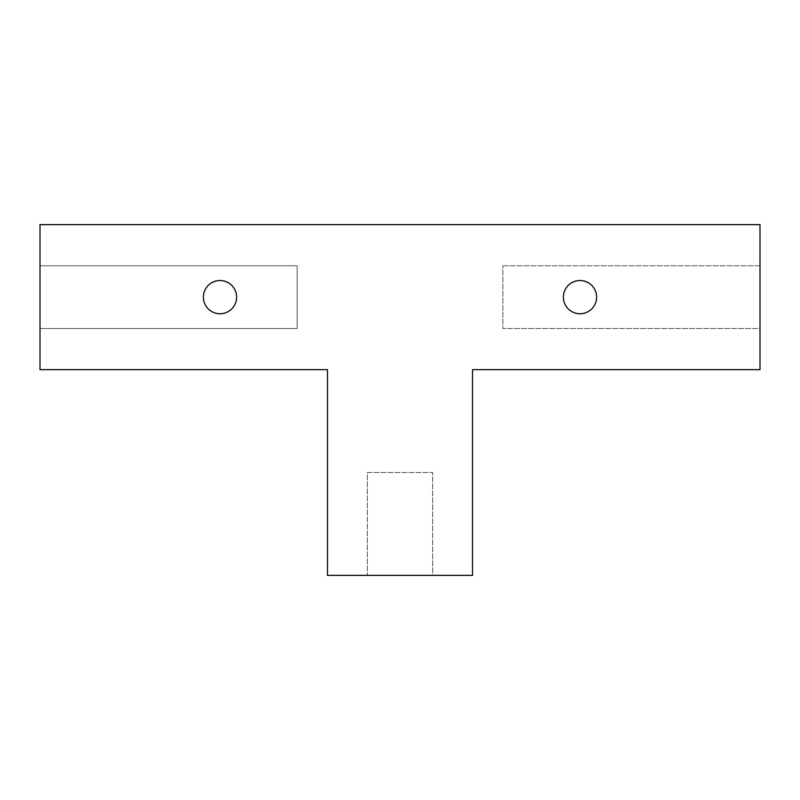 <?xml version="1.0" encoding="UTF-8"?>
<svg xmlns="http://www.w3.org/2000/svg" width="800" height="800" viewBox="0 0 800 800"><rect width="100%" height="100%" fill="white"/><g stroke="black" fill="none" stroke-linecap="round" stroke-linejoin="round"><path stroke-width="0.6" stroke-dasharray="4 3" d="M40 328.51L297.14 328.51L297.14 265.77L40 265.77L40 328.51L297.14 328.51L297.14 265.77L40 265.77L40 328.51M236.14 292.82L236.71 297.14L236.14 301.47L234.47 305.5L231.82 308.96L228.36 311.62L224.33 313.29L220 313.86L215.67 313.29L211.64 311.62L208.18 308.96L205.53 305.5L203.86 301.47L203.29 297.14L203.86 292.82L205.53 288.79L208.18 285.32L211.64 282.67L215.67 281L220 280.43L224.33 281L228.36 282.67L231.82 285.32L234.47 288.79L236.14 292.82L236.71 297.14L236.14 301.47L234.47 305.5L231.82 308.96L228.36 311.62L224.33 313.29L220 313.86L215.67 313.29L211.64 311.62L208.18 308.96L205.53 305.5L203.86 301.47L203.29 297.14L203.86 292.82L205.53 288.79L208.18 285.32L211.64 282.67L215.67 281L220 280.43L224.33 281L228.36 282.67L231.82 285.32L234.47 288.79L236.14 292.82M596.71 297.14L596.14 301.47L594.47 305.5L591.82 308.96L588.36 311.62L584.33 313.29L580 313.86L575.67 313.29L571.64 311.62L568.18 308.96L565.53 305.5L563.86 301.47L563.29 297.14L563.86 292.82L565.53 288.79L568.18 285.32L571.64 282.67L575.67 281L580 280.43L584.33 281L588.36 282.67L591.82 285.32L594.47 288.79L596.14 292.82L596.71 297.14L596.14 301.47L594.47 305.5L591.82 308.96L588.36 311.62L584.33 313.29L580 313.86L575.67 313.29L571.64 311.62L568.18 308.96L565.53 305.5L563.86 301.47L563.29 297.14L563.86 292.82L565.53 288.79L568.18 285.32L571.64 282.67L575.67 281L580 280.43L584.33 281L588.36 282.67L591.82 285.32L594.47 288.79L596.14 292.82L596.71 297.14M502.86 265.77L760 265.77L760 328.51L502.86 328.51L502.86 265.77L502.86 328.51L760 328.51L760 265.77L502.86 265.77M760 369.66L760 224.63L40 224.63L40 369.66L327.49 369.66L327.49 575.37L472.51 575.37L472.51 369.66L760 369.66M432.66 575.37L367.34 575.37L432.66 575.37L432.66 472.51L367.34 472.51L367.34 575.37L367.34 472.51L432.66 472.51L432.66 575.37"/><path stroke-width="1.2" d="M236.14 301.47L236.71 297.14L236.14 292.82L234.47 288.79L231.82 285.32L228.36 282.67L224.33 281L220 280.43L215.67 281L211.64 282.67L208.18 285.32L205.53 288.79L203.86 292.82L203.29 297.14L203.86 301.47L205.53 305.5L208.18 308.96L211.64 311.62L215.67 313.29L220 313.86L224.33 313.29L228.36 311.62L231.82 308.96L234.47 305.5L236.14 301.47L236.71 297.14L236.14 292.82L234.47 288.79L231.82 285.32L228.36 282.67L224.33 281L220 280.43L215.67 281L211.64 282.67L208.18 285.32L205.53 288.79L203.86 292.82L203.29 297.14L203.86 301.47L205.53 305.5L208.18 308.96L211.64 311.62L215.67 313.29L220 313.86L224.33 313.29L228.36 311.62L231.82 308.96L234.47 305.5L236.14 301.47M596.14 301.47L596.71 297.14L596.14 292.82L594.47 288.79L591.82 285.32L588.36 282.67L584.33 281L580 280.43L575.67 281L571.64 282.67L568.18 285.32L565.53 288.79L563.86 292.82L563.29 297.14L563.86 301.47L565.53 305.5L568.18 308.96L571.64 311.62L575.67 313.29L580 313.86L584.33 313.29L588.36 311.62L591.82 308.96L594.47 305.5L596.14 301.47L596.71 297.14L596.14 292.82L594.47 288.79L591.82 285.32L588.36 282.67L584.33 281L580 280.43L575.67 281L571.64 282.67L568.18 285.32L565.53 288.79L563.86 292.82L563.29 297.14L563.86 301.47L565.53 305.5L568.18 308.96L571.64 311.62L575.67 313.29L580 313.86L584.33 313.29L588.36 311.62L591.82 308.96L594.47 305.5L596.14 301.47M760 224.63L760 369.66L472.51 369.66L472.51 575.37L327.49 575.37L327.49 369.66L40 369.66L40 224.63L760 224.63"/></g></svg>
